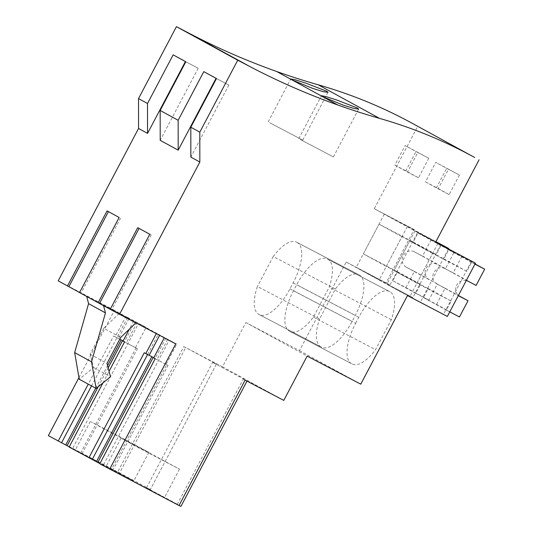 <?xml version="1.0" encoding="UTF-8"?>
<svg xmlns="http://www.w3.org/2000/svg" width="533" height="533" viewBox="0 0 533 533"><rect width="100%" height="100%" fill="white"/><g stroke="black" fill="none" stroke-linecap="round" stroke-linejoin="round"><path stroke-width="0.4" stroke-dasharray="2.67 2" d="M412.862 123.643A548.137 501.127 -61.3 0 1 413.395 123.936L413.415 123.942M48.35 435.661L117.726 471.965L183.832 346.597L222.508 366.837L245.86 322.545L299.486 350.607L346.19 262.023L386.065 282.89L414.168 229.59L374.293 208.723L417.785 126.228M78.964 377.604L114.455 310.293L125.821 316.522L115.135 336.789L113.629 335.963L88.231 384.14M58.204 280.858L114.455 310.293M474.69 157.495L413.395 123.936M374.293 208.723L435.581 242.282M459.446 175.051L449.152 194.572L438.153 188.815L425.487 181.88L435.774 162.358L459.446 175.051L448.446 169.294L438.153 188.815M449.152 194.572L436.487 187.636L446.774 168.115M428.799 158.274L418.512 177.795L407.512 172.039L394.84 165.097L405.133 145.582L428.799 158.274L417.799 152.518L407.512 172.039M418.512 177.795L405.84 170.853L416.133 151.339M435.641 242.169L414.987 230.856L435.847 241.775M414.168 229.59L384.34 214.079L435.927 241.629M386.065 282.89L389.923 285.002L418.025 231.702M407.265 226.625L379.163 279.925L412.848 297.554L386.885 284.156L409.804 296.708L447.354 316.449M346.19 262.023L407.478 295.582M379.163 279.925L356.237 267.379L389.923 285.002M299.486 350.607L360.774 384.166M289.332 331.08L351.48 363.599A37.343 15.131 117.6 0 1 355.624 323.304L293.476 290.785L296.648 284.775A37.343 15.131 117.6 0 1 327.229 258.958A37.343 15.131 117.6 0 1 327.335 259.011L327.935 259.344A37.343 15.131 117.6 0 1 329.207 287.154L313.397 317.135A37.343 15.131 117.6 0 1 290.039 331.466A37.343 15.131 117.6 0 1 289.939 331.413L289.332 331.08A37.343 15.131 117.6 0 1 293.476 290.785M351.48 363.599L289.939 331.413M355.624 323.304L358.796 317.295A37.343 15.131 117.6 0 1 389.376 291.478A37.343 15.131 117.6 0 1 389.483 291.531L390.083 291.864A37.343 15.131 117.6 0 1 391.355 319.68L375.545 349.661A37.343 15.131 117.6 0 1 352.186 363.986A37.343 15.131 117.6 0 1 352.086 363.932M358.836 274.755L359.435 275.081A37.343 15.131 117.6 0 1 355.291 315.383L352.126 321.386A37.343 15.131 117.6 0 1 321.546 347.21A37.343 15.131 117.6 0 1 321.439 347.15L258.692 314.303A37.343 15.131 117.6 0 1 257.419 286.488L319.567 319.007L335.37 289.026A37.343 15.131 117.6 0 1 358.736 274.702A37.343 15.131 117.6 0 1 358.836 274.755L297.287 242.562A37.343 15.131 117.6 0 1 293.143 282.863L289.979 288.866A37.343 15.131 117.6 0 1 259.398 314.683A37.343 15.131 117.6 0 1 259.291 314.63M258.692 314.303L320.839 346.823A37.343 15.131 117.6 0 1 319.567 319.007M320.839 346.823L321.439 347.15M245.86 322.545L307.148 356.104M222.508 366.837L283.796 400.396M183.832 346.597L185.671 347.609A51.734 0.36 -152.2 0 1 216.411 364.199A51.734 0.36 -152.2 0 1 212.634 362.367L216.318 364.385A51.734 0.36 -152.2 0 1 247.059 380.982A51.734 0.36 -152.2 0 1 243.275 379.15L245.12 380.156M117.726 471.965L119.572 472.978L185.671 347.609M216.411 364.199L150.313 489.574A51.734 0.36 27.8 0 1 146.528 487.735L150.219 489.754L216.318 364.385M179.021 505.524L177.176 504.518A51.734 0.36 27.8 0 0 179.055 505.464M180.96 506.35A51.734 0.36 27.8 0 0 150.219 489.754M99.778 463.823L103.102 465.562L169.201 340.194L176.769 344.151L158.281 334.211L159.793 335.037L159.6 335.404M99.891 463.617L112.63 470.592L103.102 465.562M69.137 447.04L72.461 448.779L138.56 323.411L146.122 327.369L127.64 317.435L129.146 318.261L118.459 338.528L115.135 336.789M69.243 446.841L81.982 453.816L72.461 448.779M150.313 489.574A51.734 0.36 27.8 0 0 119.572 472.978M106.573 467.075L164.477 497.662L106.573 467.075M89.697 457.84L133.83 480.879L107.699 466.841L75.926 450.298L89.697 457.84M138.56 323.411L159.793 335.037M175.743 343.852L169.201 340.194M110.204 309.333L111.577 310.053L151.159 234.98L137.721 227.658M110.218 309.307L111.577 310.053M79.557 292.55L80.929 293.27L120.511 218.204L119.139 217.484M79.57 292.524L80.929 293.27M125.821 316.522L129.146 318.261M136.175 322.612L86.646 296.281L119.285 313.364L136.175 322.612L135.815 322.958M216.471 78.558L228.85 85.033L190.854 157.102M228.85 85.033L216.058 78.331M185.83 61.781L198.203 68.257L160.206 140.326M198.203 68.257L185.411 61.555M173.158 54.846L185.537 61.322M269.618 122.71L302.777 140.132L269.618 122.71M405.84 170.853L394.84 165.097M417.799 152.518L405.133 145.582M448.44 248.918L420.57 301.785M440.951 244.254L412.848 297.554M384.34 214.079L356.237 267.379M335.37 289.026L273.222 256.506A37.343 15.131 117.6 0 1 296.588 242.175A37.343 15.131 117.6 0 1 296.688 242.235M273.222 256.506L257.419 286.488M146.528 487.735L212.634 362.367M91.523 385.939L116.954 337.702L113.629 335.963M95.687 388.224L107.586 365.651M121.164 339.907L118.459 338.528M98.205 386.778L108.172 367.877M122.537 340.627L121.184 339.867M122.557 340.587L124.515 341.66L135.202 321.392M81.982 453.816L137.394 348.715L135.435 347.643L146.122 327.369M80.61 453.097L136.022 347.996L124.549 341.946M137.394 348.715L136.022 347.996M102.942 382.921L109.072 371.301M156.469 333.298L156.276 333.665M133.723 320.846L129.339 329.167M104.741 429.312L90.97 421.77L122.743 438.319L148.867 452.35L104.741 429.312M108.432 211.621L120.511 218.204M107.073 210.875L108.446 211.594M119.772 339.181L116.954 337.702L127.64 317.435M124.515 341.66L123.136 340.94M135.435 347.643L123.036 341.12M137.048 322.585L126.361 342.859M119.285 313.364L103.775 328.235L120.671 337.482M103.775 328.235L90.11 354.165L93.615 367.517L79.237 379.216M90.11 354.165L107 363.413M93.615 367.517L110.504 376.764M203.806 71.622L216.178 78.098M177.176 504.518L243.275 379.15M471.592 261.037L443.489 314.337M149.78 234.26L151.159 234.98M149.12 355.278L147.594 354.485L149.107 355.311M147.581 354.512L158.281 334.211M165.85 338.175L155.163 358.442L153.777 357.716M155.163 358.442L153.184 357.403M112.63 470.592L168.042 365.491L166.083 364.419L176.769 344.151M166.083 364.419L153.684 357.896M167.695 339.368L157.008 359.635M155.19 358.722L166.669 364.772L111.25 469.873M151.805 356.684L144.276 352.746M151.825 356.65L153.204 357.37M168.042 365.491L166.669 364.772M135.382 446.088L121.611 438.552L153.384 455.095L179.514 469.133L135.382 446.088M313.397 317.135L375.545 349.661M391.355 319.68L329.207 287.154M414.987 230.856L386.885 284.156M437.906 243.408L409.804 296.708M436.487 187.636L425.487 181.88M448.446 169.294L435.774 162.358M300.259 139.493L333.418 156.915L300.259 139.493M406.199 267.1A8.668 7.922 118.7 0 1 406.079 267.033A8.668 7.922 118.7 0 1 403.254 255.693A8.668 7.922 118.7 0 1 414.288 251.763L422.536 256.08L431.077 239.877L418.019 233.041L413.268 242.049L379.036 224.133L363.359 253.861L397.591 271.777L392.841 280.784L405.906 287.62L414.447 271.417L406.199 267.1L437.373 283.969L428.832 300.172L415.767 293.337L420.517 284.329L386.285 266.413L401.962 236.685L436.187 254.601L440.938 245.593L454.003 252.429L445.455 268.632L437.207 264.315A8.668 7.922 118.7 0 0 426.18 268.246A8.668 7.922 118.7 0 0 429.005 279.585A8.668 7.922 118.7 0 0 429.125 279.652M392.841 280.784L415.767 293.337M405.906 287.62L428.832 300.172M397.591 271.777L420.517 284.329M363.359 253.861L386.285 266.413M379.036 224.133L401.962 236.685M413.268 242.049L436.187 254.601M418.019 233.041L440.938 245.593M431.077 239.877L454.003 252.429M422.536 256.08L445.455 268.632M414.447 271.417L437.373 283.969M436.847 283.876A8.668 7.922 118.7 0 1 436.727 283.816A8.668 7.922 118.7 0 1 433.902 272.47A8.668 7.922 118.7 0 1 444.928 268.545L453.177 272.863L461.725 256.653L448.659 249.817L443.909 258.831L409.677 240.916L394.007 270.644L428.239 288.56L423.488 297.567L436.554 304.403L445.095 288.193L436.847 283.876L459.526 296.301M474.936 264.128L471.585 262.369L466.835 271.377L432.603 253.468L416.933 283.196L451.165 301.105L446.414 310.119L449.765 311.872M466.308 280.498A8.668 7.922 118.7 0 0 456.788 285.088A8.668 7.922 118.7 0 0 458.4 295.502M423.488 297.567L446.414 310.119M436.554 304.403L459.473 316.955M428.239 288.56L451.165 301.105M394.007 270.644L416.933 283.196M409.677 240.916L432.603 253.468M443.909 258.831L466.835 271.377M448.659 249.817L471.585 262.369M461.725 256.653L475.036 263.942M453.177 272.863L476.102 285.415M445.095 288.193L458.407 295.482M293.143 282.863L355.291 315.383M297.287 242.562L359.435 275.081M289.979 288.866L352.126 321.386M358.796 317.295L296.648 284.775M327.935 259.344L390.083 291.864M389.483 291.531L327.335 259.011M414.288 251.763L437.207 264.315M444.928 268.545L467.854 281.098M302.777 140.132L327.995 92.302M268.159 121.884L290.805 78.931M296.588 242.175L358.736 274.702M259.398 314.683L321.546 347.21M90.31 421.476L75.273 450.005M148.867 452.35L133.83 480.879M120.958 438.259L105.92 466.788M179.514 469.133L164.477 497.662M290.039 331.466L352.186 363.986M327.229 258.958L389.376 291.478M333.418 156.915L358.642 109.078M298.8 138.66L321.446 95.713M406.079 267.033L429.005 279.585M436.727 283.816L459.646 296.368"/><path stroke-width="0.8" d="M138.553 128.466L138.513 98.585L176.443 26.65L237.731 60.209L199.808 132.144L190.821 127.22L216.471 78.558L203.806 71.622L178.149 120.285L169.161 115.368L160.173 110.444L185.83 61.781L173.158 54.846L147.501 103.509L147.541 133.39L138.553 128.466L58.204 280.858L79.57 292.524M188.915 33.179L250.21 66.738A814.737 744.854 -61.3 0 0 337.955 105.068A814.777 744.894 -61.3 0 0 379.529 118.379L318.234 84.82A814.777 744.894 -61.3 0 1 276.667 71.509A814.737 744.854 -61.3 0 1 188.915 33.179L176.443 26.65M318.234 84.82A548.137 501.127 -61.3 0 1 412.862 123.643L474.157 157.202A548.137 501.127 -61.3 0 1 474.69 157.495L413.415 123.942M69.243 446.841L48.35 435.661L78.964 377.604M138.513 98.585L147.501 103.509M250.21 66.738L237.731 60.209M357.323 107.986L336.703 99.997L325.943 96.586L321.446 95.713L322.805 96.739L343.245 105.148L354.019 108.479L358.636 109.078L357.323 107.986M326.676 91.203L327.995 92.302L323.371 91.703L312.598 88.371L292.157 79.957L290.805 78.931L295.302 79.81L306.062 83.221L326.676 91.203M379.529 118.379A548.137 501.127 -61.3 0 1 474.157 157.202M435.641 242.169L475.456 263.149L435.581 242.282L479.074 159.787M435.847 241.775L448.673 248.485L448.44 248.918M435.927 241.629L448.673 248.485M164.257 337.842L153.684 357.896L155.19 358.722L99.778 463.823L179.021 505.524L245.12 380.156L283.796 400.396L307.148 356.104L360.774 384.166L407.478 295.582L447.354 316.449L475.456 263.149M179.055 505.464A51.734 0.36 27.8 0 0 180.96 506.35L246.979 381.128M99.891 463.617L97.786 462.464L153.184 357.403M102.942 382.921L69.137 447.04L97.786 462.464M58.217 441.064L88.231 384.14M67.491 285.948L107.073 210.875L119.139 217.484L79.557 292.55L98.139 302.724L137.721 227.658L149.78 234.26L110.204 309.333L175.743 343.852L109.645 469.22M98.139 302.724L110.218 309.307M190.821 127.22L190.854 157.102L199.842 162.025L119.492 314.417M216.058 78.331L178.182 150.166L178.149 120.285M160.173 110.444L160.206 140.326L178.182 150.166M185.411 61.555L147.541 133.39M61.542 442.803L91.523 385.939M65.766 444.968L95.687 388.224M107.586 365.651L121.164 339.907M67.145 445.688L98.205 386.778M108.172 367.877L122.537 340.627M109.072 371.301L124.549 341.946L123.036 341.12L129.339 329.167M88.864 457.84L144.276 352.746L145.782 353.572L156.276 333.665M68.87 286.667L108.432 211.621M123.136 340.94L119.772 339.181M135.815 322.958L120.671 337.482L107 363.413L110.504 376.764L96.133 388.464L91.549 361.834L105.467 312.891L103.569 305.669M96.133 388.464L79.237 379.216L74.66 352.586L88.578 303.643L86.692 296.455M88.578 303.643L105.467 312.891M74.66 352.586L91.549 361.834M199.842 162.025L199.808 132.144M99.511 303.444L139.08 228.397M159.6 335.404L149.107 355.311L145.782 353.572M153.777 357.716L149.12 355.278M92.182 459.579L147.581 354.512M96.413 461.745L151.805 356.684M449.765 311.872L459.473 316.955L468.021 300.745L459.766 296.428A8.668 7.922 118.7 0 1 459.646 296.368A8.668 7.922 118.7 0 1 458.4 295.502M475.036 263.942L484.65 269.205L476.102 285.415L467.854 281.098A8.668 7.922 118.7 0 0 466.308 280.498M484.65 269.205L474.936 264.128M458.407 295.482L468.021 300.745M337.955 105.068L276.667 71.509"/></g></svg>
